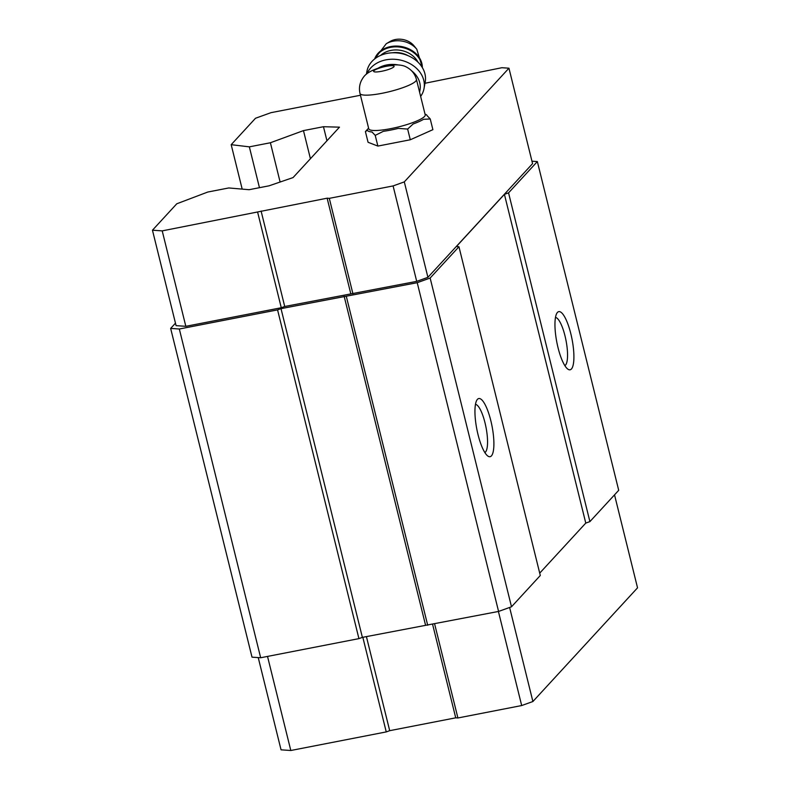 <?xml version="1.0" encoding="UTF-8"?>
<svg xmlns="http://www.w3.org/2000/svg" width="790" height="790" viewBox="0 0 790 790"><rect width="100%" height="100%" fill="white"/><g stroke="black" fill="none" stroke-linecap="round" stroke-linejoin="round"><path stroke-width="1.19" d="M416.458 79.504C414.928 73.905 411.62 69.767 406.524 67.101C403.749 65.422 399.454 64.691 393.627 64.918L381.61 67.091C365.819 71.841 363.854 76.353 361.504 80.353C359.44 84.53 358.946 88.905 360.013 93.467L368.762 128.819A29.072 5.303 166.1 0 0 398.259 126.983A29.072 5.303 166.1 0 0 425.208 114.856L416.458 79.504A29.072 5.303 166.1 0 1 389.51 91.64A29.072 5.303 166.1 0 1 360.013 93.467M531.956 161.2L537.348 161.565L618.708 490.313L589.903 521.607L585.775 523.089L539.718 573.125M537.348 161.565L508.553 192.859L504.415 194.35L456.344 246.569L458.951 246.747L540.301 575.495L511.505 606.779L498.579 611.44L362.373 637.382L358.927 638.626L260.67 657.754L252.01 657.162L170.65 328.413L175.469 323.179M358.927 638.626L277.567 309.887L179.32 329.005L170.65 328.413M260.67 657.754L179.32 329.005M424.981 83.266L501.897 67.713L508.948 68.197L404.302 181.888L393.094 185.927L329.302 198.349L327.139 198.191L162.217 230.878L152.46 230.206L176.782 203.781L207.74 192.049L228.794 187.951L249.067 189.709L269.064 185.818L293.07 177.572L339.473 127.16L323.466 126.716L303.469 130.607L270.397 142.753L249.344 146.851L259.456 187.684M326.951 140.768L323.466 126.716M310.421 158.721L303.469 130.607M280.114 182.016L270.397 142.753M570.834 333.765A29.625 7.752 -101 0 1 567.822 369.118A29.625 7.752 -101 0 1 556.822 342.198A29.625 7.752 -101 0 1 556.92 313.126A29.625 7.752 -101 0 1 570.834 333.765M589.903 521.607L508.553 192.859M585.775 523.089L504.415 194.35M490.827 420.685A29.625 7.752 -101 0 1 487.815 456.028A29.625 7.752 -101 0 1 476.814 429.118A29.625 7.752 -101 0 1 476.913 400.036A29.625 7.752 -101 0 1 490.827 420.685M458.951 246.747L430.145 278.041L417.219 282.692L281.013 308.643L277.567 309.887M511.505 606.779L430.145 278.041M498.579 611.44L417.219 282.692M427.696 625.236L346.346 296.497M425.534 625.087L344.173 296.349M362.373 637.382L281.013 308.643M508.948 68.197L532.569 163.639L427.913 277.329L416.715 281.368L284.716 306.49L281.27 307.735L185.828 326.319L176.081 325.648L152.46 230.206M475.471 404.371A24.618 6.438 -101 0 1 485.001 422.778A24.618 6.438 -101 0 1 484.853 452.561M555.479 317.452A24.618 6.438 -101 0 1 564.998 335.869A24.618 6.438 -101 0 1 564.86 365.642M614.531 494.856L637.54 587.829L532.894 701.52L521.686 705.549L498.411 611.47M532.894 701.52L509.619 607.461M521.686 705.549L457.904 717.972L434.619 623.893M457.904 717.972L455.731 717.824L432.584 624.288M455.731 717.824L389.697 730.681L366.412 636.602M389.697 730.681L386.251 731.915L362.827 637.293M386.251 731.915L290.809 750.5L267.524 656.421M290.809 750.5L281.052 749.829L258.231 657.586M404.302 181.888L427.913 277.329M393.094 185.927L416.715 281.368M329.302 198.349L352.923 293.781M327.139 198.191L350.76 293.633M261.105 211.049L284.716 306.49M257.659 212.293L281.27 307.735M162.217 230.878L185.828 326.319M249.344 146.851L231.184 144.679L242.184 189.106M231.184 144.679L255.506 118.253L271.019 112.664L360.447 95.254M425.03 114.155L425.583 114.353A30.662 5.599 166.1 0 1 427.015 115.567L430.244 118.964L432.89 129.669L410.287 139.771L377.877 146.081L368.071 142.289L365.415 131.584L367.469 130.232A30.662 5.599 166.1 0 0 371.991 131.979L375.22 135.376L377.877 146.081M430.244 118.964L423.559 119.31A30.662 5.599 166.1 0 1 413.14 123.971L407.64 129.066L398.318 128.395A30.662 5.599 166.1 0 1 383.377 131.308L375.22 135.376M407.64 129.066L410.287 139.771M397.874 64.869A25.922 20.767 -169.7 0 0 378.321 68.068M419.599 92.213L420.004 89.971A25.922 20.767 -169.7 0 0 411.639 70.843M386.261 43.727A21.212 16.995 -169.7 0 1 416.794 49.257L414.029 45.85A16.669 13.351 -169.7 0 0 390.043 41.505L386.261 43.727L374.529 59.043M420.635 96.41A29.625 23.739 -169.7 0 0 424.042 88.45L425.218 81.982A29.625 23.739 -169.7 0 0 400.283 53.355A29.625 23.739 -169.7 0 0 366.906 71.436L366.412 74.161M424.042 88.45A29.625 23.739 -169.7 0 0 400.984 60.208A29.625 23.739 -169.7 0 0 367.024 73.648M386.142 66.34A10.556 1.926 166.1 0 1 391.376 68.365A10.556 1.926 166.1 0 1 374.055 71.742A10.556 1.926 166.1 0 1 386.142 66.34M422.334 67.575A24.441 19.582 -169.7 0 0 401.518 46.551A24.441 19.582 -169.7 0 0 374.648 58.954M422.176 67.318A24.441 19.582 -169.7 0 0 401.379 47.331A24.441 19.582 -169.7 0 0 374.894 58.766M417.95 62.124A22.219 17.805 -169.7 0 0 380.662 55.379M407.916 55.606A20.372 16.323 -169.7 0 0 392.344 52.792M368.584 128.128L365.424 131.575M416.794 49.257L422.413 67.703"/></g></svg>
